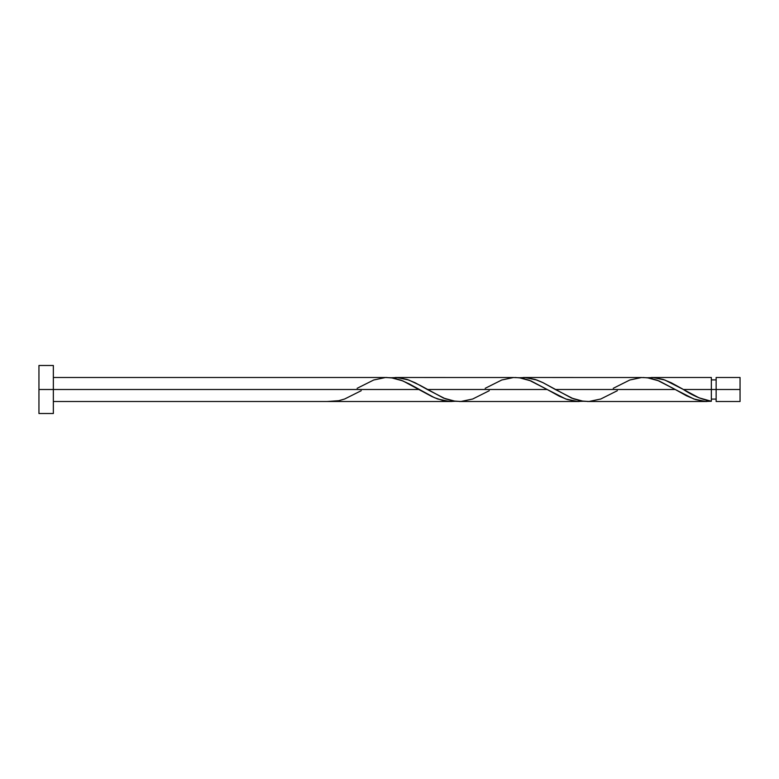 <?xml version="1.0" encoding="UTF-8"?>
<svg xmlns="http://www.w3.org/2000/svg" width="779" height="779" viewBox="0 0 779 779"><rect width="100%" height="100%" fill="white"/><g stroke="black" fill="none" stroke-linecap="round" stroke-linejoin="round"><path stroke-width="1.17" d="M740.05 401.506L740.05 377.494L740.05 389.5L716.144 389.5L716.144 377.494L716.144 401.506L740.05 401.506L740.05 389.5L683.407 389.5L699.123 397.865L711.344 401.263L711.344 377.494L711.344 389.5L716.144 389.5L716.144 401.506M38.95 413.513L38.95 365.487L38.95 413.513L53.352 413.513L53.352 389.5L38.95 389.5L419.141 389.5L53.352 389.5L53.352 365.487L53.352 413.513M361.232 390.698L344.639 399.014L338.816 400.688L327.18 401.506L451.148 401.506L443.144 400.591L434.38 397.66L409.121 383.843L401.127 380.22L393.122 378.01L385.78 377.523M357.142 388.302L373.745 379.986L385.381 377.542L391.204 377.737L402.85 380.892L431.946 396.56L437.769 399.014L449.415 401.458L455.228 401.263L451.138 401.506M617.348 390.698L600.745 399.014L589.109 401.458L583.286 401.263L571.65 398.108L542.544 382.44L536.721 379.986L525.075 377.542L519.262 377.737L526.01 377.601L535.241 379.48L543.158 382.742L555.349 389.5L675.247 389.5L693.875 399.014L705.521 401.458L711.344 401.263L704.576 401.399L695.54 399.578L686.533 395.81L675.247 389.5L555.349 389.5L573.363 398.78L581.377 400.99L588.71 401.477M587.376 401.506L706.826 401.506M489.29 390.698L472.697 399.014L461.051 401.458L455.228 401.263L443.592 398.108L420.309 385.459L408.663 379.986L397.027 377.542L391.204 377.737L397.952 377.601L407.183 379.48L415.1 382.742L427.301 389.5L547.189 389.5L565.827 399.014L577.463 401.458L583.286 401.263L576.538 401.399L567.307 399.52L559.39 396.258L547.189 389.5L427.301 389.5L445.306 398.78L453.32 400.99L460.652 401.477M459.318 401.506L579.196 401.506M682.268 388.828L683.407 389.5L711.344 389.5L711.344 401.263C702.035 399.617 692.726 395.693 683.407 389.5L664.779 379.986L653.133 377.542L647.31 377.737L654.058 377.601L663.299 379.48L671.216 382.742L682.268 388.828M651.4 377.494L711.344 377.494M523.342 377.494L641.896 377.523M613.258 388.302L629.851 379.986L641.497 377.542L647.31 377.737L658.956 380.892L675.247 389.5L657.242 380.22L649.228 378.01L643.22 377.494M395.294 377.494L513.838 377.523M485.2 388.302L501.793 379.986L513.439 377.542L519.262 377.737L530.898 380.892L547.189 389.5L529.184 380.22L521.17 378.01L515.172 377.494M387.114 377.494L53.352 377.494M711.344 399.101L716.144 399.101M327.18 401.506L53.352 401.506M38.95 365.487L53.352 365.487M711.344 379.899L716.144 379.899M716.144 377.494L740.05 377.494"/></g></svg>
